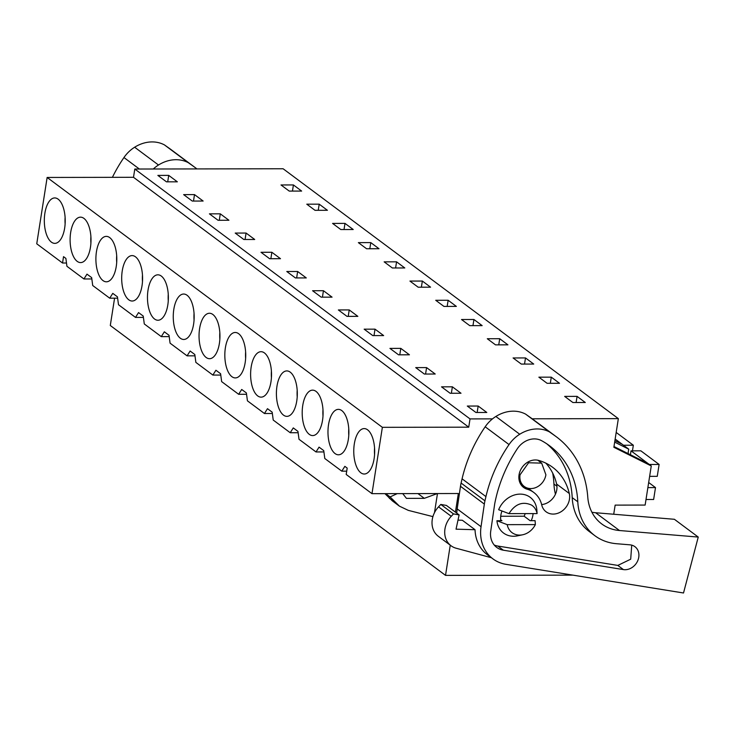 <?xml version="1.0" encoding="UTF-8"?>
<svg xmlns="http://www.w3.org/2000/svg" width="735" height="735" viewBox="0 0 735 735"><rect width="100%" height="100%" fill="white"/><g stroke="black" fill="none" stroke-linecap="round" stroke-linejoin="round"><path stroke-width="1.1" d="M114.577 298.18L110.296 325.495L445.529 575.376L572.96 575.137M66.49 263.011L62.539 263.02L36.75 243.799L47.141 177.457L382.365 427.329L371.983 493.672L346.194 474.452L347.186 468.094L344.853 466.348L341.803 471.172L346.709 471.163M613.982 446.549L648.022 463.528L651.265 465.944L613.863 447.284L618.346 418.638L283.122 168.765L134.799 169.032L133.504 177.3L47.141 177.457M613.716 514.243L615.149 505.12L645.137 505.064L651.265 465.944M371.983 493.672L458.346 493.516L455.424 512.148M450.252 545.177L445.529 575.376M437.481 493.553L434.486 512.672M341.803 471.172L324.796 458.502L323.74 450.619L319.063 447.128L316.013 451.952L299.007 439.282L297.951 431.39L293.274 427.908L290.224 432.731L273.227 420.062L272.171 412.17L267.485 408.688L264.444 413.511L247.438 400.841L246.381 392.949L241.705 389.467L238.654 394.291L221.648 381.621L220.592 373.729L218.258 371.983L215.915 370.238L212.865 375.07L195.859 362.392L194.812 354.509L190.126 351.018L187.076 355.85L170.079 343.171L169.022 335.289L164.337 331.797L161.296 336.63L144.29 323.951L143.233 316.068L138.557 312.577L135.506 317.41L118.5 304.731L117.444 296.848L115.11 295.102L112.767 293.357L109.717 298.19L92.711 285.511L91.664 277.628L86.978 274.137L83.937 278.969L66.931 266.29L65.874 258.408L63.532 256.662L62.539 263.02M64.671 228.025A22.721 10.455 89.9 0 1 54.813 243.368A22.721 10.455 89.9 0 1 44.872 213.269A22.721 10.455 89.9 0 1 54.73 197.935A22.721 10.455 89.9 0 1 64.671 228.025M70.661 232.49A22.721 10.455 89.9 0 1 80.519 217.156A22.721 10.455 89.9 0 1 90.46 247.245A22.721 10.455 89.9 0 1 80.602 262.588A22.721 10.455 89.9 0 1 70.661 232.49M167.819 304.915A22.721 10.455 89.9 0 1 157.961 320.249A22.721 10.455 89.9 0 1 148.02 290.16A22.721 10.455 89.9 0 1 157.878 274.817A22.721 10.455 89.9 0 1 167.819 304.915M245.178 362.575A22.721 10.455 89.9 0 1 235.319 377.919A22.721 10.455 89.9 0 1 225.379 347.82A22.721 10.455 89.9 0 1 235.237 332.477A22.721 10.455 89.9 0 1 245.178 362.575M219.398 343.355A22.721 10.455 89.9 0 1 209.539 358.698A22.721 10.455 89.9 0 1 199.598 328.6A22.721 10.455 89.9 0 1 209.457 313.257A22.721 10.455 89.9 0 1 219.398 343.355M173.809 309.38A22.721 10.455 89.9 0 1 183.667 294.037A22.721 10.455 89.9 0 1 193.608 324.135A22.721 10.455 89.9 0 1 183.75 339.469A22.721 10.455 89.9 0 1 173.809 309.38M322.536 420.236A22.721 10.455 89.9 0 1 312.687 435.579A22.721 10.455 89.9 0 1 302.746 405.481A22.721 10.455 89.9 0 1 312.605 390.147A22.721 10.455 89.9 0 1 322.536 420.236M270.967 381.796A22.721 10.455 89.9 0 1 261.109 397.139A22.721 10.455 89.9 0 1 251.168 367.041A22.721 10.455 89.9 0 1 261.026 351.697A22.721 10.455 89.9 0 1 270.967 381.796M96.45 251.71A22.721 10.455 89.9 0 1 106.309 236.376A22.721 10.455 89.9 0 1 116.249 266.474A22.721 10.455 89.9 0 1 106.391 281.808A22.721 10.455 89.9 0 1 96.45 251.71M276.957 386.261A22.721 10.455 89.9 0 1 286.815 370.918A22.721 10.455 89.9 0 1 296.756 401.016A22.721 10.455 89.9 0 1 286.898 416.359A22.721 10.455 89.9 0 1 276.957 386.261M328.527 424.701A22.721 10.455 89.9 0 1 338.385 409.367A22.721 10.455 89.9 0 1 348.326 439.456A22.721 10.455 89.9 0 1 338.467 454.8A22.721 10.455 89.9 0 1 328.527 424.701M374.115 458.677A22.721 10.455 89.9 0 1 364.257 474.02A22.721 10.455 89.9 0 1 354.316 443.922A22.721 10.455 89.9 0 1 364.174 428.588A22.721 10.455 89.9 0 1 374.115 458.677M122.24 270.939A22.721 10.455 89.9 0 1 132.089 255.596A22.721 10.455 89.9 0 1 142.03 285.694A22.721 10.455 89.9 0 1 132.171 301.028A22.721 10.455 89.9 0 1 122.24 270.939M133.504 177.3L468.737 427.173L382.365 427.329M134.799 169.032L470.023 418.913L468.737 427.173M618.346 418.638L532.204 418.794M492.496 418.867L470.023 418.913M168.719 175.38L157.86 175.408L166.487 181.839L177.346 181.821L168.719 175.38L167.709 181.83M568.771 399.463L564.664 396.395L577.076 396.376L585.299 402.504L572.887 402.523L568.771 399.463M547.097 383.302L538.874 377.174L551.287 377.156L559.51 383.284L547.097 383.302M398.572 354.821L389.936 348.39L400.796 348.372L409.432 354.803L398.572 354.821M499.708 338.716L487.296 338.734L495.519 344.862L507.931 344.844L499.708 338.716L498.753 344.862M525.497 357.936L513.085 357.954L521.308 364.082L533.72 364.064L525.497 357.936L524.533 364.082M418.16 287.201L409.937 281.073L422.349 281.046L430.572 287.174L418.16 287.201M246.078 233.05L254.705 239.481L243.845 239.5L235.218 233.069L246.078 233.05L245.067 239.5M344.991 223.385L353.213 229.513L340.801 229.54L332.578 223.403L344.991 223.385L344.026 229.531M362.474 245.692L358.368 242.633L370.78 242.605L379.003 248.733L366.59 248.761L362.474 245.692M194.499 194.6L203.136 201.041L192.276 201.059L183.64 194.628L194.499 194.6L193.498 201.059M319.201 204.165L306.789 204.183L315.012 210.32L327.424 210.293L319.201 204.165L318.237 210.311M220.289 213.83L228.916 220.261L218.056 220.279L209.429 213.848L220.289 213.83L219.278 220.279M321.204 297.16L312.577 290.729L323.437 290.711L332.064 297.142L321.204 297.16M400.676 264.894L404.783 267.953L392.371 267.981L384.148 261.853L396.56 261.825L400.676 264.894M346.993 316.381L338.366 309.95L349.226 309.931L357.853 316.362L346.993 316.381M448.139 300.266L435.726 300.293L443.949 306.421L456.361 306.403L448.139 300.266L447.174 306.412M473.928 319.486L461.516 319.514L469.738 325.642L482.151 325.623L473.928 319.486L472.963 325.633M295.424 277.94L286.788 271.509L297.647 271.491L306.284 277.922L295.424 277.94M375.015 329.151L364.156 329.17L372.783 335.601L383.642 335.583L375.015 329.151L374.005 335.601M426.585 367.592L415.725 367.61L424.352 374.051L435.212 374.023L426.585 367.592L425.574 374.041M450.142 393.271L441.514 386.84L452.374 386.812L461.001 393.243L450.142 393.271M293.412 184.944L281 184.963L289.232 191.091L301.635 191.072L293.412 184.944L292.457 191.091M271.867 252.27L280.494 258.702L269.635 258.72L261.008 252.289L271.867 252.27L270.857 258.72M467.304 406.06L478.163 406.032L486.791 412.473L475.931 412.491L467.304 406.06M614.901 440.651L622.233 444.308L628.728 449.149L628.039 453.559M614.671 442.13L628.728 449.149M316.013 451.952L323.924 451.942M290.224 432.731L298.134 432.722M264.444 413.511L272.345 413.502M238.654 394.291L246.556 394.282M212.865 375.07L220.776 375.052M187.076 355.85L194.986 355.832M161.296 336.63L169.197 336.612M135.506 317.41L143.408 317.391M109.717 298.19L117.628 298.171M83.937 278.969L91.838 278.951M384.919 493.644L392.334 500.866L399.445 506.167L408.32 510.375L432.924 516.622M417.939 493.589L424.315 498.339L406.455 498.376L402.725 493.617M437.362 493.553L424.315 498.339M397.249 493.626L390.092 496.933L399.445 506.167M65.112 217.321A22.721 10.455 -90.1 0 0 65.121 223.945M90.901 236.541A22.721 10.455 -90.1 0 0 90.91 243.166M168.26 294.202A22.721 10.455 -90.1 0 0 168.269 300.826M245.619 351.872A22.721 10.455 -90.1 0 0 245.628 358.487M219.829 332.652A22.721 10.455 -90.1 0 0 219.848 339.267M194.049 313.432A22.721 10.455 -90.1 0 0 194.058 320.047M322.977 409.533A22.721 10.455 -90.1 0 0 322.996 416.148M271.408 371.092A22.721 10.455 -90.1 0 0 271.417 377.707M116.681 255.762A22.721 10.455 -90.1 0 0 116.7 262.386M297.188 390.313A22.721 10.455 -90.1 0 0 297.206 396.928M348.767 428.753A22.721 10.455 -90.1 0 0 348.776 435.368M374.556 447.973A22.721 10.455 -90.1 0 0 374.565 454.597M142.471 274.982A22.721 10.455 -90.1 0 0 142.48 281.606M577.076 396.376L576.111 402.523M551.287 377.156L550.322 383.302M400.796 348.372L399.785 354.821M422.349 281.046L421.385 287.192M370.78 242.605L369.815 248.752M323.437 290.711L322.426 297.16M396.56 261.825L395.605 267.972M349.226 309.931L348.215 316.381M297.647 271.491L296.646 277.94M452.374 386.812L451.363 393.262M478.163 406.032L477.153 412.482M525.185 513.609A16.896 14.176 -53.3 0 1 524.11 516.209L500.71 516.255M535.365 524.606A16.896 14.176 -53.3 0 1 522.622 534.786A16.896 14.176 -53.3 0 1 512.773 533.16A16.896 14.176 -53.3 0 1 507.214 524.652L535.365 524.606L535.098 520.665L530.091 520.674L524.11 516.209M507.214 524.652L496.924 520.729L501.932 520.72L500.719 519.81M520.04 474.828L528.603 462.765L541.667 463.133L545.894 474.782A14.562 12.229 -53.3 0 1 537.331 486.846A14.562 12.229 -53.3 0 1 524.266 486.478A14.562 12.229 -53.3 0 1 520.04 474.828M385.673 493.644L390.092 496.933M537.092 513.59L536.826 509.64A22.28 18.697 -53.3 0 0 529.255 496.676A22.28 18.697 -53.3 0 0 498.652 509.713L508.942 513.636L537.092 513.59A16.896 14.176 -53.3 0 0 531.543 505.083C522.659 501.086 515.125 503.934 508.942 513.636M522.622 534.786L517.486 535.843A22.28 18.697 -53.3 0 1 504.495 533.693A22.28 18.697 -53.3 0 1 496.924 520.729M615.158 439.015L623.51 445.254M616.187 432.446L633.331 445.226L623.51 445.245M632.458 450.84L633.331 445.226M649.639 476.353L657.255 476.335L659.12 464.446L640.846 450.821L631.016 450.84L630.409 454.744M631.016 450.84L649.29 464.474L659.12 464.446M648.674 482.509L655.491 487.59L647.875 487.608M646.01 499.497L653.635 499.488L655.491 487.59M112.4 177.337A133.972 112.464 -53.3 0 1 123.958 157.538A31.458 26.405 -53.3 0 1 134.643 147.22A34.325 28.812 -53.3 0 1 164.401 144.878L169.712 148.626A104.848 88.016 -53.3 0 1 171.237 149.738L195.097 167.525A104.848 88.016 -53.3 0 1 196.916 168.921M153.284 169.004A31.458 26.405 -53.3 0 1 158.503 165.007A34.325 28.812 -53.3 0 1 188.261 162.665L193.562 166.413A104.848 88.016 -53.3 0 1 195.097 167.525M188.261 162.665L164.401 144.878M456.784 513.159A40.774 34.233 -53.3 0 1 457.179 508.905L460.477 486.304A37.283 31.293 -53.3 0 1 461.093 483.042L462.076 478.816A133.972 112.464 -53.3 0 1 485.183 426.787A31.458 26.405 -53.3 0 1 495.868 416.469A34.325 28.812 -53.3 0 1 525.617 414.127L530.927 417.875A104.848 88.016 -53.3 0 1 532.462 418.987L556.321 436.774A104.848 88.016 -53.3 0 1 587.77 497.117A46.599 39.12 -53.3 0 0 601.745 523.945A46.599 39.12 -53.3 0 0 619.467 530.523L698.25 537.074L683.513 592.989L505.983 564.333A40.774 34.233 -53.3 0 1 492.937 558.876A40.774 34.233 -53.3 0 1 481.039 526.692L484.337 504.081A37.283 31.293 -53.3 0 1 484.953 500.82L485.936 496.603A133.972 112.464 -53.3 0 1 509.033 444.574A31.458 26.405 -53.3 0 1 519.728 434.247A34.325 28.812 -53.3 0 1 549.477 431.914L554.787 435.662A104.848 88.016 -53.3 0 1 556.321 436.774M492.937 558.876L487.351 554.714A40.774 34.233 -53.3 0 1 475.04 529.714L462.352 520.261L457.988 520.132M619.467 530.523L595.616 512.736L674.39 519.287L698.25 537.074M595.616 512.736A46.599 39.12 -53.3 0 1 591.914 512.24M555.449 494.168A56.687 47.591 -53.3 0 1 553.933 484.007A93.593 78.562 -53.3 0 0 552.711 473.175M594.872 535.696A56.687 47.591 -53.3 0 0 616.435 543.707L629.923 544.828A13.175 11.062 -53.3 0 1 630.722 544.929A13.175 11.062 -53.3 0 1 634.93 546.684A13.175 11.062 -53.3 0 1 637.355 561.558A13.175 11.062 -53.3 0 1 623.399 569.579L503.365 550.203A20.654 17.337 -53.3 0 1 496.759 547.437A20.654 17.337 -53.3 0 1 490.732 531.139L494.719 503.769A133.972 112.464 -53.3 0 1 517.238 448.874A19.863 16.675 -53.3 0 1 541.576 440.678A93.593 78.562 -53.3 0 1 549.587 445.805A93.593 78.562 -53.3 0 1 577.793 501.784A56.687 47.591 -53.3 0 0 594.872 535.696L589.286 531.534A56.687 47.591 -53.3 0 1 572.207 497.623A93.593 78.562 126.7 0 0 546.739 443.793M451.042 545.765L438.354 536.311A20.966 17.603 -53.3 0 1 438.547 506.847L440.798 504.44L453.486 513.903L451.244 516.301A20.966 17.603 -53.3 0 0 451.042 545.765A20.966 17.603 -53.3 0 0 456.141 548.227L491.384 557.718M440.798 504.44L446.43 505.441L459.127 514.904L456.04 529.172L475.04 529.714M453.486 513.903L459.127 514.904M549.477 431.914L525.617 414.127M503.365 550.203L497.779 546.041L617.823 565.417L630.694 559.197L631.732 545.14M497.779 546.041A20.654 17.337 -53.3 0 1 494.214 545.021M545.811 463.123A59.783 50.182 -53.3 0 1 556.615 484.043A15.729 13.202 -53.3 0 1 541.64 504.578M538.783 460.441A15.729 13.202 126.7 0 0 521.115 468.967A15.729 13.202 126.7 0 0 523.614 487.452A15.729 13.202 126.7 0 0 527.252 489.244A28.325 23.777 126.7 0 1 533.803 492.478A28.325 23.777 126.7 0 1 541.723 504.917A15.729 13.202 126.7 0 0 546.114 511.817A15.729 13.202 126.7 0 0 562.734 510.559A15.729 13.202 126.7 0 0 569.303 493.507A59.783 50.182 126.7 0 0 552.601 467.258A59.783 50.182 126.7 0 0 538.783 460.441M502.005 511A18.053 15.159 126.7 0 0 500.847 515.217A18.053 15.159 126.7 0 0 500.838 520.72M531.184 520.665A18.053 15.159 126.7 0 0 532.903 515.162A18.053 15.159 126.7 0 0 533.086 513.59M389.329 498.22L396.431 503.521M139.365 169.032L123.958 157.538M158.503 165.007L134.643 147.22M193.562 166.413L169.712 148.626M481.039 526.692L457.179 508.905M484.337 504.081L460.477 486.304M484.953 500.82L461.093 483.042M485.936 496.603L462.076 478.816M509.033 444.574L485.183 426.787M519.728 434.247L495.868 416.469M554.787 435.662L530.927 417.875M556.946 486.248L553.933 484.007M572.207 497.623L577.793 501.784M617.823 565.417L623.399 569.579M451.244 516.301L438.547 506.847M556.615 484.043L569.303 493.507M520.858 484.475L527.252 489.244M541.667 463.123L537.717 460.183M524.266 486.478L520.316 483.538M528.171 488.279L533.803 492.478"/></g></svg>
